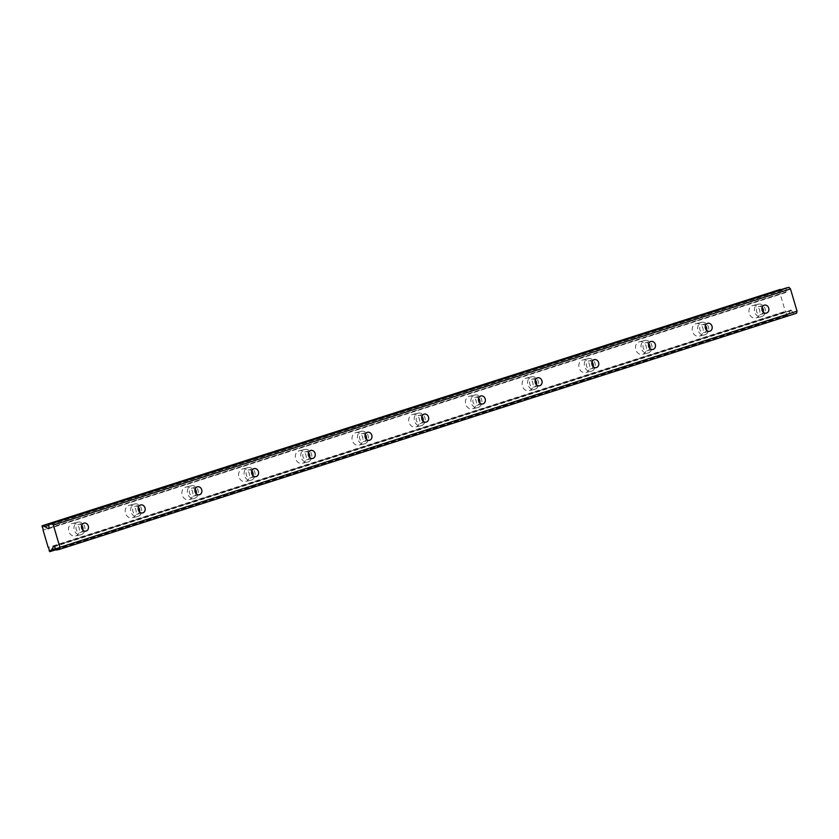 <?xml version="1.0" encoding="UTF-8"?>
<svg xmlns="http://www.w3.org/2000/svg" width="839" height="839" viewBox="0 0 839 839"><rect width="100%" height="100%" fill="white"/><g stroke="black" fill="none" stroke-linecap="round" stroke-linejoin="round"><path stroke-width="0.63" stroke-dasharray="4.2 3.15" d="M762.106 307.452A4.111 3.471 76.7 0 0 758.949 306.424A4.111 3.471 76.7 0 0 758.739 306.487A4.111 3.471 76.7 0 0 756.558 311.353A4.111 3.471 76.7 0 0 760.847 314.426A4.111 3.471 76.7 0 0 761.067 314.363A4.111 3.471 76.7 0 0 763.196 312.087M81.687 525.434A4.111 3.471 76.7 0 0 78.541 524.406A4.111 3.471 76.7 0 0 78.321 524.469A4.111 3.471 76.7 0 0 76.15 529.336A4.111 3.471 76.7 0 0 80.439 532.408A4.111 3.471 76.7 0 0 80.659 532.346A4.111 3.471 76.7 0 0 82.788 530.07M138.393 507.27A4.111 3.471 76.7 0 0 135.247 506.242A4.111 3.471 76.7 0 0 135.027 506.305A4.111 3.471 76.7 0 0 132.845 511.171A4.111 3.471 76.7 0 0 137.135 514.234A4.111 3.471 76.7 0 0 137.355 514.181A4.111 3.471 76.7 0 0 139.494 511.905M195.088 489.106A4.111 3.471 76.7 0 0 191.942 488.078A4.111 3.471 76.7 0 0 191.722 488.141A4.111 3.471 76.7 0 0 189.551 493.007A4.111 3.471 76.7 0 0 193.84 496.069A4.111 3.471 76.7 0 0 194.061 496.017A4.111 3.471 76.7 0 0 196.19 493.741M251.794 470.941A4.111 3.471 76.7 0 0 248.648 469.913A4.111 3.471 76.7 0 0 248.428 469.976A4.111 3.471 76.7 0 0 246.247 474.843A4.111 3.471 76.7 0 0 250.536 477.905A4.111 3.471 76.7 0 0 250.756 477.852A4.111 3.471 76.7 0 0 252.896 475.577M308.49 452.777A4.111 3.471 76.7 0 0 305.344 451.749A4.111 3.471 76.7 0 0 305.123 451.812A4.111 3.471 76.7 0 0 302.952 456.678A4.111 3.471 76.7 0 0 307.242 459.741A4.111 3.471 76.7 0 0 307.462 459.678A4.111 3.471 76.7 0 0 309.591 457.412M365.196 434.612A4.111 3.471 76.7 0 0 362.049 433.585A4.111 3.471 76.7 0 0 361.829 433.648A4.111 3.471 76.7 0 0 359.648 438.514A4.111 3.471 76.7 0 0 363.937 441.576A4.111 3.471 76.7 0 0 364.157 441.513A4.111 3.471 76.7 0 0 366.297 439.248M421.891 416.448A4.111 3.471 76.7 0 0 418.745 415.42A4.111 3.471 76.7 0 0 418.525 415.483A4.111 3.471 76.7 0 0 416.354 420.349A4.111 3.471 76.7 0 0 420.643 423.412A4.111 3.471 76.7 0 0 420.863 423.349A4.111 3.471 76.7 0 0 422.992 421.084M478.597 398.284A4.111 3.471 76.7 0 0 475.451 397.256A4.111 3.471 76.7 0 0 475.231 397.308A4.111 3.471 76.7 0 0 473.049 402.185A4.111 3.471 76.7 0 0 477.339 405.247A4.111 3.471 76.7 0 0 477.559 405.185A4.111 3.471 76.7 0 0 479.698 402.919M535.292 380.109A4.111 3.471 76.7 0 0 532.146 379.092A4.111 3.471 76.7 0 0 531.926 379.144A4.111 3.471 76.7 0 0 529.755 384.01A4.111 3.471 76.7 0 0 534.044 387.083A4.111 3.471 76.7 0 0 534.265 387.02A4.111 3.471 76.7 0 0 536.394 384.755M591.998 361.945A4.111 3.471 76.7 0 0 588.852 360.927A4.111 3.471 76.7 0 0 588.632 360.98A4.111 3.471 76.7 0 0 586.451 365.846A4.111 3.471 76.7 0 0 590.75 368.919A4.111 3.471 76.7 0 0 590.96 368.856A4.111 3.471 76.7 0 0 593.1 366.591M648.704 343.78A4.111 3.471 76.7 0 0 645.548 342.752A4.111 3.471 76.7 0 0 645.338 342.815A4.111 3.471 76.7 0 0 643.156 347.682A4.111 3.471 76.7 0 0 647.446 350.754A4.111 3.471 76.7 0 0 647.666 350.692A4.111 3.471 76.7 0 0 649.795 348.416M705.4 325.616A4.111 3.471 76.7 0 0 702.253 324.588A4.111 3.471 76.7 0 0 702.033 324.651A4.111 3.471 76.7 0 0 699.852 329.517A4.111 3.471 76.7 0 0 704.152 332.59A4.111 3.471 76.7 0 0 704.361 332.527A4.111 3.471 76.7 0 0 706.501 330.251M56.36 549.629L787.968 315.254A2.423 1.29 72.2 0 1 788.66 313.65A2.423 1.29 72.2 0 1 788.712 313.639A2.423 1.29 72.2 0 1 788.828 313.618L790.569 310.315A1.175 0.629 -107.8 0 1 790.81 310.105A1.175 0.629 -107.8 0 0 790.81 310.105L53.696 546.252M752.573 305.543A6.46 5.454 -103.3 0 1 752.908 305.448A6.46 5.454 -103.3 0 1 759.652 310.262A6.46 5.454 -103.3 0 1 756.233 317.918A6.46 5.454 -103.3 0 1 755.887 318.012A6.46 5.454 -103.3 0 1 749.143 313.188A6.46 5.454 -103.3 0 1 752.573 305.543M758.068 304.242A6.46 5.454 -103.3 0 1 758.414 304.138A6.46 5.454 -103.3 0 1 765.158 308.962A6.46 5.454 -103.3 0 1 761.728 316.607A6.46 5.454 -103.3 0 1 761.393 316.702A6.46 5.454 -103.3 0 1 754.649 311.888A6.46 5.454 -103.3 0 1 758.068 304.242M72.154 523.526A6.46 5.454 -103.3 0 1 72.5 523.431A6.46 5.454 -103.3 0 1 79.244 528.245A6.46 5.454 -103.3 0 1 75.825 535.901A6.46 5.454 -103.3 0 1 75.479 535.995A6.46 5.454 -103.3 0 1 68.735 531.171A6.46 5.454 -103.3 0 1 72.154 523.526M77.66 522.225A6.46 5.454 -103.3 0 1 77.996 522.131A6.46 5.454 -103.3 0 1 84.739 526.944A6.46 5.454 -103.3 0 1 81.32 534.59A6.46 5.454 -103.3 0 1 80.974 534.684A6.46 5.454 -103.3 0 1 74.231 529.87A6.46 5.454 -103.3 0 1 77.66 522.225M128.86 505.361A6.46 5.454 -103.3 0 1 129.196 505.267A6.46 5.454 -103.3 0 1 135.939 510.081A6.46 5.454 -103.3 0 1 132.52 517.736A6.46 5.454 -103.3 0 1 132.174 517.831A6.46 5.454 -103.3 0 1 125.431 513.007A6.46 5.454 -103.3 0 1 128.86 505.361M134.355 504.061A6.46 5.454 -103.3 0 1 134.701 503.956A6.46 5.454 -103.3 0 1 141.445 508.78A6.46 5.454 -103.3 0 1 138.026 516.425A6.46 5.454 -103.3 0 1 137.68 516.52A6.46 5.454 -103.3 0 1 130.936 511.706A6.46 5.454 -103.3 0 1 134.355 504.061M185.555 487.197A6.46 5.454 -103.3 0 1 185.901 487.102A6.46 5.454 -103.3 0 1 192.645 491.916A6.46 5.454 -103.3 0 1 189.226 499.562A6.46 5.454 -103.3 0 1 188.88 499.666A6.46 5.454 -103.3 0 1 182.136 494.842A6.46 5.454 -103.3 0 1 185.555 487.197M191.061 485.886A6.46 5.454 -103.3 0 1 191.397 485.791A6.46 5.454 -103.3 0 1 198.14 490.616A6.46 5.454 -103.3 0 1 194.721 498.261A6.46 5.454 -103.3 0 1 194.375 498.356A6.46 5.454 -103.3 0 1 187.632 493.542A6.46 5.454 -103.3 0 1 191.061 485.886M242.261 469.032A6.46 5.454 -103.3 0 1 242.597 468.938A6.46 5.454 -103.3 0 1 249.351 473.752A6.46 5.454 -103.3 0 1 245.921 481.397A6.46 5.454 -103.3 0 1 245.586 481.492A6.46 5.454 -103.3 0 1 238.832 476.678A6.46 5.454 -103.3 0 1 242.261 469.032M247.757 467.722A6.46 5.454 -103.3 0 1 248.103 467.627A6.46 5.454 -103.3 0 1 254.846 472.451A6.46 5.454 -103.3 0 1 251.427 480.097A6.46 5.454 -103.3 0 1 251.081 480.191A6.46 5.454 -103.3 0 1 244.338 475.377A6.46 5.454 -103.3 0 1 247.757 467.722M298.957 450.868A6.46 5.454 -103.3 0 1 299.303 450.774A6.46 5.454 -103.3 0 1 306.046 455.587A6.46 5.454 -103.3 0 1 302.627 463.233A6.46 5.454 -103.3 0 1 302.281 463.327A6.46 5.454 -103.3 0 1 295.538 458.514A6.46 5.454 -103.3 0 1 298.957 450.868M304.463 449.557A6.46 5.454 -103.3 0 1 304.809 449.463A6.46 5.454 -103.3 0 1 311.552 454.287A6.46 5.454 -103.3 0 1 308.123 461.932A6.46 5.454 -103.3 0 1 307.787 462.027A6.46 5.454 -103.3 0 1 301.033 457.213A6.46 5.454 -103.3 0 1 304.463 449.557M355.663 432.704A6.46 5.454 -103.3 0 1 356.009 432.599A6.46 5.454 -103.3 0 1 362.752 437.423A6.46 5.454 -103.3 0 1 359.323 445.069A6.46 5.454 -103.3 0 1 358.987 445.163A6.46 5.454 -103.3 0 1 352.244 440.349A6.46 5.454 -103.3 0 1 355.663 432.704M361.158 431.393A6.46 5.454 -103.3 0 1 361.504 431.298A6.46 5.454 -103.3 0 1 368.248 436.123A6.46 5.454 -103.3 0 1 364.829 443.768A6.46 5.454 -103.3 0 1 364.483 443.862A6.46 5.454 -103.3 0 1 357.739 439.038A6.46 5.454 -103.3 0 1 361.158 431.393M412.358 414.529A6.46 5.454 -103.3 0 1 412.704 414.435A6.46 5.454 -103.3 0 1 419.448 419.259A6.46 5.454 -103.3 0 1 416.029 426.904A6.46 5.454 -103.3 0 1 415.683 426.999A6.46 5.454 -103.3 0 1 408.939 422.185A6.46 5.454 -103.3 0 1 412.358 414.529M417.864 413.228A6.46 5.454 -103.3 0 1 418.21 413.134A6.46 5.454 -103.3 0 1 424.954 417.948A6.46 5.454 -103.3 0 1 421.524 425.604A6.46 5.454 -103.3 0 1 421.188 425.698A6.46 5.454 -103.3 0 1 414.445 420.874A6.46 5.454 -103.3 0 1 417.864 413.228M469.064 396.365A6.46 5.454 -103.3 0 1 469.41 396.27A6.46 5.454 -103.3 0 1 476.153 401.094A6.46 5.454 -103.3 0 1 472.724 408.74A6.46 5.454 -103.3 0 1 472.388 408.834A6.46 5.454 -103.3 0 1 465.645 404.02A6.46 5.454 -103.3 0 1 469.064 396.365M474.559 395.064A6.46 5.454 -103.3 0 1 474.905 394.97A6.46 5.454 -103.3 0 1 481.649 399.784A6.46 5.454 -103.3 0 1 478.23 407.439A6.46 5.454 -103.3 0 1 477.884 407.534A6.46 5.454 -103.3 0 1 471.14 402.71A6.46 5.454 -103.3 0 1 474.559 395.064M525.759 378.2A6.46 5.454 -103.3 0 1 526.105 378.106A6.46 5.454 -103.3 0 1 532.849 382.93A6.46 5.454 -103.3 0 1 529.43 390.575A6.46 5.454 -103.3 0 1 529.084 390.67A6.46 5.454 -103.3 0 1 522.34 385.856A6.46 5.454 -103.3 0 1 525.759 378.2M531.265 376.9A6.46 5.454 -103.3 0 1 531.611 376.805A6.46 5.454 -103.3 0 1 538.355 381.619A6.46 5.454 -103.3 0 1 534.925 389.275A6.46 5.454 -103.3 0 1 534.59 389.369A6.46 5.454 -103.3 0 1 527.846 384.545A6.46 5.454 -103.3 0 1 531.265 376.9M582.465 360.036A6.46 5.454 -103.3 0 1 582.811 359.941A6.46 5.454 -103.3 0 1 589.555 364.766A6.46 5.454 -103.3 0 1 586.125 372.411A6.46 5.454 -103.3 0 1 585.79 372.506A6.46 5.454 -103.3 0 1 579.046 367.681A6.46 5.454 -103.3 0 1 582.465 360.036M587.961 358.735A6.46 5.454 -103.3 0 1 588.307 358.641A6.46 5.454 -103.3 0 1 595.05 363.455A6.46 5.454 -103.3 0 1 591.631 371.1A6.46 5.454 -103.3 0 1 591.285 371.205A6.46 5.454 -103.3 0 1 584.542 366.381A6.46 5.454 -103.3 0 1 587.961 358.735M639.161 341.872A6.46 5.454 -103.3 0 1 639.507 341.777A6.46 5.454 -103.3 0 1 646.25 346.591A6.46 5.454 -103.3 0 1 642.831 354.247A6.46 5.454 -103.3 0 1 642.485 354.341A6.46 5.454 -103.3 0 1 635.742 349.517A6.46 5.454 -103.3 0 1 639.161 341.872M644.667 340.571A6.46 5.454 -103.3 0 1 645.013 340.477A6.46 5.454 -103.3 0 1 651.756 345.29A6.46 5.454 -103.3 0 1 648.327 352.936A6.46 5.454 -103.3 0 1 647.991 353.03A6.46 5.454 -103.3 0 1 641.248 348.216A6.46 5.454 -103.3 0 1 644.667 340.571M695.867 323.707A6.46 5.454 -103.3 0 1 696.213 323.613A6.46 5.454 -103.3 0 1 702.956 328.427A6.46 5.454 -103.3 0 1 699.527 336.082A6.46 5.454 -103.3 0 1 699.191 336.177A6.46 5.454 -103.3 0 1 692.448 331.353A6.46 5.454 -103.3 0 1 695.867 323.707M701.373 322.407A6.46 5.454 -103.3 0 1 701.708 322.312A6.46 5.454 -103.3 0 1 708.452 327.126A6.46 5.454 -103.3 0 1 705.033 334.771A6.46 5.454 -103.3 0 1 704.687 334.866A6.46 5.454 -103.3 0 1 697.943 330.052A6.46 5.454 -103.3 0 1 701.373 322.407M787.968 315.254L786.846 315.516L786.248 314.447A2.423 1.29 72.2 0 0 785.325 311.332L48.211 547.479M779.179 289.654L779.253 290.839A2.423 1.29 72.2 0 1 780.176 293.965L785.325 311.332M786.08 288.018L786.017 291.909A1.175 0.629 -107.8 0 1 785.671 292.58A1.175 0.629 -107.8 0 1 785.304 292.517L781.958 290.42A2.423 1.29 72.2 0 1 781.896 290.441A2.423 1.29 72.2 0 1 780.574 289.78M790.831 310.094A1.175 0.629 -107.8 0 1 791.534 310.535L793.736 313.88L796.61 313.199M786.846 315.516L49.732 551.663M49.134 550.594L786.248 314.447M780.176 293.965L43.062 530.112M779.253 290.839L42.139 526.997M781.958 290.42L48.945 525.256M793.736 313.88L56.622 550.027M788.828 313.618L55.626 548.517M786.437 315.097L49.323 551.244M779.064 290.2L41.95 526.347M54.011 546.283L790.569 310.315M785.304 292.517L48.83 528.455M48.903 528.056L786.017 291.909M791.534 310.535L54.42 546.682M764.455 305.123L758.949 306.424M84.047 523.106L78.541 524.406M140.742 504.942L135.247 506.242M197.448 486.777L191.942 488.078M254.144 468.613L248.648 469.913M310.849 450.449L305.344 451.749M367.545 432.274L362.049 433.585M424.251 414.109L418.745 415.42M480.946 395.945L475.451 397.256M537.652 377.781L532.146 379.092M594.348 359.616L588.852 360.927M651.054 341.452L645.548 342.752M707.749 323.288L702.253 324.588M788.66 313.65L51.546 549.797M758.414 304.138L752.908 305.448M77.996 522.131L72.5 523.431M134.701 503.956L129.196 505.267M191.397 485.791L185.901 487.102M248.103 467.627L242.597 468.938M304.809 449.463L299.303 450.774M361.504 431.298L356.009 432.599M418.21 413.134L412.704 414.435M474.905 394.97L469.41 396.27M531.611 376.805L526.105 378.106M588.307 358.641L582.811 359.941M645.013 340.477L639.507 341.777M701.708 322.312L696.213 323.613M766.353 313.115L760.847 314.426M85.935 531.097L80.439 532.408M142.64 512.933L137.135 514.234M199.336 494.769L193.84 496.069M256.042 476.604L250.536 477.905M312.737 458.44L307.242 459.741M369.443 440.276L363.937 441.576M426.139 422.111L420.643 423.412M482.844 403.947L477.339 405.247M539.55 385.772L534.044 387.083M596.246 367.608L590.75 368.919M652.952 349.444L647.446 350.754M709.647 331.279L704.152 332.59M781.896 290.441L44.782 526.588M761.393 316.702L755.887 318.012M80.974 534.684L75.479 535.995M137.68 516.52L132.174 517.831M194.375 498.356L188.88 499.666M251.081 480.191L245.586 481.492M307.787 462.027L302.281 463.327M364.483 443.862L358.987 445.163M421.188 425.698L415.683 426.999M477.884 407.534L472.388 408.834M534.59 389.369L529.084 390.67M591.285 371.205L585.79 372.506M647.991 353.03L642.485 354.341M704.687 334.866L699.191 336.177M785.671 292.58L48.557 528.738"/><path stroke-width="1.26" d="M763.196 312.087A4.111 3.471 76.7 0 0 762.106 307.452M766.563 313.052A4.111 3.471 76.7 0 0 768.744 308.186A4.111 3.471 76.7 0 0 764.455 305.123A4.111 3.471 76.7 0 0 764.235 305.186A4.111 3.471 76.7 0 0 762.053 310.052A4.111 3.471 76.7 0 0 766.353 313.115A4.111 3.471 76.7 0 0 766.563 313.052M82.788 530.07A4.111 3.471 76.7 0 0 81.687 525.434M86.155 531.035A4.111 3.471 76.7 0 0 88.336 526.168A4.111 3.471 76.7 0 0 84.047 523.106A4.111 3.471 76.7 0 0 83.827 523.169A4.111 3.471 76.7 0 0 81.645 528.035A4.111 3.471 76.7 0 0 85.935 531.097A4.111 3.471 76.7 0 0 86.155 531.035M139.494 511.905A4.111 3.471 76.7 0 0 138.393 507.27M142.861 512.87A4.111 3.471 76.7 0 0 145.032 508.004A4.111 3.471 76.7 0 0 140.742 504.942A4.111 3.471 76.7 0 0 140.522 505.005A4.111 3.471 76.7 0 0 138.351 509.871A4.111 3.471 76.7 0 0 142.64 512.933A4.111 3.471 76.7 0 0 142.861 512.87M196.19 493.741A4.111 3.471 76.7 0 0 195.088 489.106M199.556 494.706A4.111 3.471 76.7 0 0 201.738 489.84A4.111 3.471 76.7 0 0 197.448 486.777A4.111 3.471 76.7 0 0 197.228 486.84A4.111 3.471 76.7 0 0 195.047 491.706A4.111 3.471 76.7 0 0 199.336 494.769A4.111 3.471 76.7 0 0 199.556 494.706M252.896 475.577A4.111 3.471 76.7 0 0 251.794 470.941M256.262 476.542A4.111 3.471 76.7 0 0 258.433 471.675A4.111 3.471 76.7 0 0 254.144 468.613A4.111 3.471 76.7 0 0 253.923 468.665A4.111 3.471 76.7 0 0 251.752 473.542A4.111 3.471 76.7 0 0 256.042 476.604A4.111 3.471 76.7 0 0 256.262 476.542M309.591 457.412A4.111 3.471 76.7 0 0 308.49 452.777M312.957 458.377A4.111 3.471 76.7 0 0 315.139 453.511A4.111 3.471 76.7 0 0 310.849 450.449A4.111 3.471 76.7 0 0 310.629 450.501A4.111 3.471 76.7 0 0 308.448 455.367A4.111 3.471 76.7 0 0 312.737 458.44A4.111 3.471 76.7 0 0 312.957 458.377M366.297 439.248A4.111 3.471 76.7 0 0 365.196 434.612M369.663 440.213A4.111 3.471 76.7 0 0 371.834 435.347A4.111 3.471 76.7 0 0 367.545 432.274A4.111 3.471 76.7 0 0 367.325 432.337A4.111 3.471 76.7 0 0 365.154 437.203A4.111 3.471 76.7 0 0 369.443 440.276A4.111 3.471 76.7 0 0 369.663 440.213M422.992 421.084A4.111 3.471 76.7 0 0 421.891 416.448M426.359 422.048A4.111 3.471 76.7 0 0 428.54 417.182A4.111 3.471 76.7 0 0 424.251 414.109A4.111 3.471 76.7 0 0 424.031 414.172A4.111 3.471 76.7 0 0 421.849 419.039A4.111 3.471 76.7 0 0 426.139 422.111A4.111 3.471 76.7 0 0 426.359 422.048M479.698 402.919A4.111 3.471 76.7 0 0 478.597 398.284M483.065 403.884A4.111 3.471 76.7 0 0 485.236 399.018A4.111 3.471 76.7 0 0 480.946 395.945A4.111 3.471 76.7 0 0 480.726 396.008A4.111 3.471 76.7 0 0 478.555 400.874A4.111 3.471 76.7 0 0 482.844 403.947A4.111 3.471 76.7 0 0 483.065 403.884M536.394 384.755A4.111 3.471 76.7 0 0 535.292 380.109M539.76 385.72A4.111 3.471 76.7 0 0 541.942 380.854A4.111 3.471 76.7 0 0 537.652 377.781A4.111 3.471 76.7 0 0 537.432 377.844A4.111 3.471 76.7 0 0 535.251 382.71A4.111 3.471 76.7 0 0 539.55 385.772A4.111 3.471 76.7 0 0 539.76 385.72M593.1 366.591A4.111 3.471 76.7 0 0 591.998 361.945M596.466 367.555A4.111 3.471 76.7 0 0 598.647 362.689A4.111 3.471 76.7 0 0 594.348 359.616A4.111 3.471 76.7 0 0 594.127 359.679A4.111 3.471 76.7 0 0 591.956 364.546A4.111 3.471 76.7 0 0 596.246 367.608A4.111 3.471 76.7 0 0 596.466 367.555M649.795 348.416A4.111 3.471 76.7 0 0 648.704 343.78M653.162 349.391A4.111 3.471 76.7 0 0 655.343 344.514A4.111 3.471 76.7 0 0 651.054 341.452A4.111 3.471 76.7 0 0 650.833 341.515A4.111 3.471 76.7 0 0 648.652 346.381A4.111 3.471 76.7 0 0 652.952 349.444A4.111 3.471 76.7 0 0 653.162 349.391M706.501 330.251A4.111 3.471 76.7 0 0 705.4 325.616M709.867 331.216A4.111 3.471 76.7 0 0 712.049 326.35A4.111 3.471 76.7 0 0 707.749 323.288A4.111 3.471 76.7 0 0 707.539 323.351A4.111 3.471 76.7 0 0 705.358 328.217A4.111 3.471 76.7 0 0 709.647 331.279A4.111 3.471 76.7 0 0 709.867 331.216M53.339 525.046L790.453 288.899L797.05 311.175L59.936 547.322L53.339 525.046L51.829 523.484L48.966 524.165L48.903 528.056A1.175 0.629 72.2 0 1 48.557 528.738A1.175 0.629 72.2 0 1 48.19 528.664L44.845 526.567A2.423 1.29 72.2 0 1 44.782 526.588A2.423 1.29 72.2 0 1 43.188 525.529L42.065 525.801L42.139 526.997A2.423 1.29 72.2 0 1 43.062 530.112L48.211 547.479A2.423 1.29 72.2 0 1 49.134 550.594L49.732 551.663L56.36 549.629M50.854 551.401A2.423 1.29 72.2 0 1 51.546 549.797A2.423 1.29 72.2 0 1 51.599 549.786A2.423 1.29 72.2 0 1 51.714 549.765L53.465 546.462A1.175 0.629 72.2 0 1 53.696 546.252A1.175 0.629 72.2 0 1 53.717 546.241A1.175 0.629 72.2 0 1 54.42 546.682L56.622 550.027L59.496 549.346L59.936 547.322M780.574 289.78A2.423 1.29 72.2 0 1 780.301 289.382L42.065 525.801M790.453 288.899L788.943 287.337L786.08 288.018L48.966 524.165M59.496 549.346L796.61 313.199L797.05 311.175M51.829 523.484L788.943 287.337M780.301 289.382L43.188 525.529M48.945 525.256L44.845 526.567M55.626 548.517L51.714 549.765M53.465 546.462L54.011 546.283M48.83 528.455L48.19 528.664"/></g></svg>

